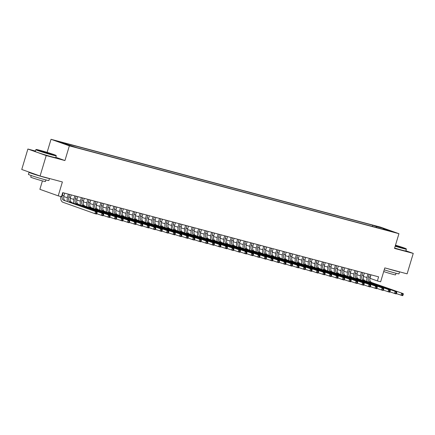 <?xml version="1.0" encoding="UTF-8"?>
<svg xmlns="http://www.w3.org/2000/svg" width="435" height="435" viewBox="0 0 435 435"><rect width="100%" height="100%" fill="white"/><g stroke="black" fill="none" stroke-linecap="round" stroke-linejoin="round"><path stroke-width="0.65" d="M73.33 146.785L69.127 145.437L73.33 146.785M42.418 180.889L39.889 189.323L58.219 195.853L61.476 196.723L62.705 192.634L378.608 276.839L377.379 280.928L380.636 281.798L384.806 267.9L407.116 273.843L413.25 253.404L405.893 250.783M35.42 151.043L27.883 149.031L21.75 169.476L40.08 176.006L46.213 155.567L64.94 160.558L69.355 145.839L51.026 139.303L47.105 152.375M69.355 145.839L398.938 233.693L380.609 227.157L51.026 139.303M27.883 149.031L46.213 155.567M390.086 230.941L394.159 232.252L390.016 231.164M376.503 227.538L376.237 226.477L372.768 225.243L62.727 142.598L66.196 143.833L59.029 141.924L77.196 147.753L387.237 230.398L383.768 229.163L383.491 229.403M376.237 226.477L383.404 228.391L390.935 231.072L383.768 229.163M58.219 195.853L62.39 181.955L40.08 176.006M398.938 233.693L394.523 248.412L413.25 253.404M369.88 278.264L377.379 280.928M63.749 196.658L67.354 197.62M70.263 198.398L73.863 199.355M76.777 200.133L80.377 201.095M83.292 201.867L86.891 202.83M89.8 203.607L93.405 204.564M96.314 205.342L99.919 206.304M102.829 207.076L106.434 208.039M109.343 208.816L112.948 209.773M115.857 210.551L119.462 211.513M122.371 212.285L125.971 213.248M128.885 214.025L132.485 214.982M135.399 215.76L138.999 216.717M141.908 217.495L145.513 218.457M148.422 219.229L152.027 220.192M154.936 220.969L158.541 221.926M161.45 222.704L165.055 223.666M167.964 224.438L171.569 225.401M174.478 226.178L178.084 227.135M180.993 227.913L184.592 228.875M187.507 229.647L191.106 230.61M194.021 231.387L197.62 232.344M200.53 233.122L204.135 234.084M207.044 234.856L210.649 235.819M213.558 236.596L217.163 237.553M220.072 238.331L223.677 239.288M226.586 240.066L230.191 241.028M233.1 241.8L236.7 242.763M239.614 243.54L243.214 244.497M246.128 245.275L249.728 246.237M252.637 247.009L256.242 247.972M259.151 248.749L262.756 249.706M265.665 250.484L269.27 251.446M272.179 252.218L275.785 253.181M278.694 253.958L282.299 254.915M285.208 255.693L288.813 256.655M291.722 257.428L295.321 258.39M298.236 259.168L301.836 260.125M304.75 260.902L308.35 261.859M311.259 262.637L314.864 263.599M317.773 264.371L321.378 265.334M324.287 266.111L327.892 267.068M330.801 267.846L334.406 268.808M337.315 269.58L340.92 270.543M343.829 271.32L347.429 272.277M350.344 273.055L353.943 274.017M356.858 274.789L360.457 275.752M363.372 276.529L366.971 277.486M370.99 274.811L369.951 278.28M372.409 226.45L372.768 225.243M66.196 143.833L66.376 144.54M382.974 229.267L383.404 228.391M64.94 160.558L55.838 157.312M369.228 274.344L368.472 276.861A4.274 2.626 -75.1 0 0 369.723 281.837L403.283 293.652L369.723 281.837M370.854 274.773L370.098 277.296A4.274 2.626 -75.1 0 0 371.349 282.272M367.069 281.331A6.405 3.937 104.9 0 1 367.232 276.421L367.956 274.001M403.006 295.18L403.256 294.364L402.603 294.19L402.359 295.006L403.006 295.18L402.669 295.697L396.388 293.603M402.359 295.006L401.043 295.262L401.652 293.217L402.603 294.19M403.256 294.364L403.283 293.652M395.257 245.971A10.424 0.413 16.7 0 0 402.272 247.988A10.424 0.413 16.7 0 0 406.208 248.815A10.424 0.413 16.7 0 0 395.491 245.182M406.208 248.815L406.382 249.13A10.679 0.424 -163.3 0 1 406.382 249.152A10.679 0.424 -163.3 0 1 402.348 248.287A10.679 0.424 -163.3 0 1 395.181 246.226M395.431 245.383L401.217 247.341L395.317 245.775M399.58 271.837L398.977 273.843A10.679 0.424 -163.3 0 1 394.942 272.979A10.679 0.424 -163.3 0 1 384.23 269.82M399.531 271.821A10.679 0.424 -163.3 0 1 395.556 270.934A10.679 0.424 -163.3 0 1 387.694 268.667M396.029 273.267L395.551 274.866A7.689 0.304 -163.3 0 1 392.642 274.246A7.689 0.304 -163.3 0 1 383.708 271.565M406.382 249.152L405.844 250.946A10.679 0.424 -163.3 0 1 401.81 250.087A10.679 0.424 -163.3 0 1 394.637 248.026M399.955 247.096L395.355 245.639M52.173 154.664A10.424 0.413 16.7 0 0 56.11 155.491A10.424 0.413 16.7 0 0 50.438 153.414A10.424 0.413 16.7 0 0 40.085 150.358A10.424 0.413 16.7 0 0 36.159 149.504A10.424 0.413 16.7 0 0 41.466 151.5A10.424 0.413 16.7 0 0 52.173 154.664M56.11 155.491L56.284 155.806A10.679 0.424 -163.3 0 1 56.284 155.828A10.679 0.424 -163.3 0 1 52.249 154.963A10.679 0.424 -163.3 0 1 41.455 151.777A10.679 0.424 -163.3 0 1 35.828 149.689A10.679 0.424 -163.3 0 1 35.839 149.673L36.159 149.504M49.15 153.588L41.14 151.021L48.464 153.017L51.112 154.017L49.15 153.588M49.851 153.772L42.331 151.516M49.481 178.513L48.878 180.52A10.679 0.424 -163.3 0 1 44.843 179.66A10.679 0.424 -163.3 0 1 34.05 176.469A10.679 0.424 -163.3 0 1 28.416 174.381L29.031 172.336A10.679 0.424 -163.3 0 1 30.211 172.488M49.432 178.502A10.679 0.424 -163.3 0 1 45.452 177.616A10.679 0.424 -163.3 0 1 34.664 174.424A10.679 0.424 -163.3 0 1 29.031 172.336M45.931 179.943L45.447 181.542A7.689 0.304 -163.3 0 1 42.543 180.922A7.689 0.304 -163.3 0 1 34.773 178.627A7.689 0.304 -163.3 0 1 30.716 177.121L31.2 175.522M56.284 155.828L55.745 157.622A10.679 0.424 -163.3 0 1 51.711 156.763A10.679 0.424 -163.3 0 1 40.917 153.577A10.679 0.424 -163.3 0 1 35.289 151.489L35.828 149.689M37.959 175.251L33.696 173.734M362.714 272.604L361.958 275.127A4.274 2.626 -75.1 0 0 363.209 280.096L396.769 291.912L363.209 280.096M364.34 273.039L363.584 275.562A4.274 2.626 -75.1 0 0 364.834 280.531M360.555 279.591A6.405 3.937 104.9 0 1 360.718 274.686L361.441 272.267M396.497 293.446L396.742 292.624L396.089 292.45L395.845 293.272L396.497 293.446L396.154 293.957L389.874 291.869M395.845 293.272L394.529 293.522L395.138 291.483L396.089 292.45M396.742 292.624L396.769 291.912M356.2 270.869L355.444 273.392A4.274 2.626 -75.1 0 0 356.695 278.362L390.255 290.178L356.695 278.362M357.831 271.304L357.07 273.827A4.274 2.626 -75.1 0 0 358.32 278.797M354.041 277.856A6.405 3.937 104.9 0 1 354.204 272.952L354.933 270.532M389.983 291.706L390.228 290.89L389.575 290.716L389.33 291.537L389.983 291.706L389.64 292.222L383.365 290.129M389.33 291.537L388.015 291.787L388.629 289.743L389.575 290.716M390.228 290.89L390.255 290.178M349.686 269.134L348.93 271.657A4.274 2.626 -75.1 0 0 350.18 276.627L383.741 288.443L350.18 276.627M351.317 269.569L350.556 272.087A4.274 2.626 -75.1 0 0 351.806 277.062M347.527 276.122A6.405 3.937 104.9 0 1 347.69 271.212L348.419 268.792M383.469 289.971L383.713 289.155L383.061 288.981L382.816 289.797L383.469 289.971L383.126 290.488L376.851 288.394M382.816 289.797L381.5 290.053L382.115 288.008L383.061 288.981M383.713 289.155L383.741 288.443M343.171 267.394L342.416 269.917A4.274 2.626 -75.1 0 0 343.666 274.887L377.227 286.703L343.666 274.887M344.803 267.829L344.047 270.352A4.274 2.626 -75.1 0 0 345.298 275.322M341.013 274.382A6.405 3.937 104.9 0 1 341.176 269.477L341.905 267.057M376.955 288.236L377.199 287.415L376.547 287.247L376.302 288.062L376.955 288.236L376.612 288.748L370.337 286.66M376.302 288.062L374.986 288.318L375.601 286.274L376.547 287.247M377.199 287.415L377.227 286.703M336.657 265.66L335.902 268.183A4.274 2.626 -75.1 0 0 337.152 273.153L370.712 284.969L337.152 273.153M338.289 266.095L337.533 268.618A4.274 2.626 -75.1 0 0 338.783 273.588M334.499 272.647A6.405 3.937 104.9 0 1 334.662 267.742L335.39 265.323M370.441 286.502L370.685 285.681L370.033 285.507L369.788 286.328L370.441 286.502L370.103 287.013L363.823 284.92M369.788 286.328L368.472 286.578L369.087 284.533L370.033 285.507M370.685 285.681L370.712 284.969M330.149 263.925L329.387 266.448A4.274 2.626 -75.1 0 0 330.638 271.418L364.198 283.234L330.638 271.418M331.774 264.36L331.019 266.878A4.274 2.626 -75.1 0 0 332.269 271.853M327.985 270.913A6.405 3.937 104.9 0 1 328.153 266.002L328.876 263.588M363.926 284.762L364.171 283.946L363.519 283.772L363.274 284.588L363.926 284.762L363.589 285.278L357.309 283.185M363.274 284.588L361.958 284.843L362.572 282.799L363.519 283.772M364.171 283.946L364.198 283.234M323.635 262.185L322.873 264.708A4.274 2.626 -75.1 0 0 324.124 269.684L357.69 281.499L324.124 269.684M325.26 262.62L324.505 265.143A4.274 2.626 -75.1 0 0 325.755 270.113M321.476 269.173A6.405 3.937 104.9 0 1 321.639 264.268L322.362 261.848M357.412 283.027L357.657 282.212L357.01 282.038L356.76 282.853L357.412 283.027L357.075 283.538L350.795 281.45M356.76 282.853L355.444 283.109L356.058 281.064L357.01 282.038M357.657 282.212L357.69 281.499M317.12 260.451L316.365 262.974A4.274 2.626 -75.1 0 0 317.615 267.944L351.175 279.759L317.615 267.944M318.746 260.886L317.99 263.409A4.274 2.626 -75.1 0 0 319.241 268.379M314.962 267.438A6.405 3.937 104.9 0 1 315.125 262.533L315.848 260.114M350.898 281.293L351.143 280.472L350.496 280.298L350.251 281.119L350.898 281.293L350.561 281.804L344.281 279.71M350.251 281.119L348.93 281.369L349.544 279.324L350.496 280.298M351.143 280.472L351.175 279.759M310.606 258.716L309.851 261.239A4.274 2.626 -75.1 0 0 311.101 266.209L344.661 278.025L311.101 266.209M312.232 259.151L311.476 261.669A4.274 2.626 -75.1 0 0 312.727 266.644M308.448 265.703A6.405 3.937 104.9 0 1 308.611 260.793L309.334 258.379M344.384 279.553L344.634 278.737L343.982 278.563L343.737 279.379L344.384 279.553L344.047 280.069L337.767 277.976M343.737 279.379L342.421 279.634L343.03 277.59L343.982 278.563M344.634 278.737L344.661 278.025M304.092 256.982L303.336 259.499A4.274 2.626 -75.1 0 0 304.587 264.475L338.147 276.29L304.587 264.475M305.718 257.411L304.962 259.934A4.274 2.626 -75.1 0 0 306.213 264.904M301.933 263.963A6.405 3.937 104.9 0 1 302.097 259.059L302.82 256.639M337.875 277.818L338.12 277.003L337.468 276.829L337.223 277.644L337.875 277.818L337.533 278.335L331.252 276.241M337.223 277.644L335.907 277.9L336.516 275.855L337.468 276.829M338.12 277.003L338.147 276.29M297.578 255.242L296.822 257.765A4.274 2.626 -75.1 0 0 298.073 262.735L331.633 274.55L298.073 262.735M299.209 255.677L298.448 258.2A4.274 2.626 -75.1 0 0 299.699 263.17M295.419 262.229A6.405 3.937 104.9 0 1 295.582 257.324L296.311 254.905M331.361 276.084L331.606 275.263L330.953 275.089L330.709 275.91L331.361 276.084L331.019 276.595L324.744 274.507M330.709 275.91L329.393 276.16L330.007 274.115L330.953 275.089M331.606 275.263L331.633 274.55M291.064 253.507L290.308 256.03A4.274 2.626 -75.1 0 0 291.559 261L325.119 272.816L291.559 261M292.695 253.942L291.939 256.465A4.274 2.626 -75.1 0 0 293.19 261.435M288.905 260.494A6.405 3.937 104.9 0 1 289.068 255.59L289.797 253.17M324.847 274.344L325.092 273.528L324.439 273.354L324.195 274.17L324.847 274.344L324.505 274.86L318.23 272.767M324.195 274.17L322.879 274.425L323.493 272.381L324.439 273.354M325.092 273.528L325.119 272.816M284.55 251.773L283.794 254.29A4.274 2.626 -75.1 0 0 285.045 259.265L318.605 271.081L285.045 259.265M286.181 252.202L285.425 254.725A4.274 2.626 -75.1 0 0 286.676 259.7M282.391 258.754A6.405 3.937 104.9 0 1 282.554 253.85L283.283 251.43M318.333 272.609L318.578 271.793L317.925 271.619L317.68 272.435L318.333 272.609L317.996 273.126L311.716 271.032M317.68 272.435L316.365 272.691L316.979 270.646L317.925 271.619M318.578 271.793L318.605 271.081M278.036 250.033L277.28 252.556A4.274 2.626 -75.1 0 0 278.53 257.525L312.091 269.341L278.53 257.525M279.667 250.468L278.911 252.991A4.274 2.626 -75.1 0 0 280.162 257.96M275.877 257.02A6.405 3.937 104.9 0 1 276.04 252.115L276.769 249.695M311.819 270.875L312.064 270.053L311.411 269.879L311.166 270.7L311.819 270.875L311.482 271.386L305.201 269.298M311.166 270.7L309.851 270.951L310.465 268.912L311.411 269.879M312.064 270.053L312.091 269.341M271.527 248.298L270.766 250.821A4.274 2.626 -75.1 0 0 272.016 255.791L305.582 267.607L272.016 255.791M273.153 248.733L272.397 251.256A4.274 2.626 -75.1 0 0 273.648 256.226M269.363 255.285A6.405 3.937 104.9 0 1 269.531 250.381L270.255 247.961M305.305 269.134L305.549 268.319L304.902 268.145L304.652 268.966L305.305 269.134L304.968 269.651L298.687 267.558M304.652 268.966L303.336 269.216L303.951 267.172L304.902 268.145M305.549 268.319L305.582 267.607M265.013 246.563L264.257 249.081A4.274 2.626 -75.1 0 0 265.508 254.056L299.068 265.872L265.508 254.056M266.639 246.993L265.883 249.516A4.274 2.626 -75.1 0 0 267.133 254.491M262.854 253.551A6.405 3.937 104.9 0 1 263.017 248.641L263.74 246.221M298.791 267.4L299.035 266.584L298.388 266.41L298.144 267.226L298.791 267.4L298.453 267.916L292.173 265.823M298.144 267.226L296.822 267.481L297.437 265.437L298.388 266.41M299.035 266.584L299.068 265.872M258.499 244.823L257.743 247.346A4.274 2.626 -75.1 0 0 258.994 252.316L292.554 264.132L258.994 252.316M260.125 245.258L259.369 247.781A4.274 2.626 -75.1 0 0 260.619 252.751M256.34 251.811A6.405 3.937 104.9 0 1 256.503 246.906L257.226 244.486M292.276 265.665L292.527 264.844L291.874 264.676L291.629 265.491L292.276 265.665L291.939 266.176L285.659 264.089M291.629 265.491L290.308 265.747L290.923 263.702L291.874 264.676M292.527 264.844L292.554 264.132M251.985 243.089L251.229 245.612A4.274 2.626 -75.1 0 0 252.479 250.582L286.04 262.397L252.479 250.582M253.61 243.524L252.855 246.047A4.274 2.626 -75.1 0 0 254.105 251.017M249.826 250.076A6.405 3.937 104.9 0 1 249.989 245.171L250.712 242.752M285.768 263.931L286.012 263.11L285.36 262.936L285.115 263.757L285.768 263.931L285.425 264.442L279.145 262.349M285.115 263.757L283.799 264.007L284.408 261.962L285.36 262.936M286.012 263.11L286.04 262.397M245.47 241.354L244.715 243.877A4.274 2.626 -75.1 0 0 245.965 248.847L279.526 260.663L245.965 248.847M247.096 241.789L246.34 244.307A4.274 2.626 -75.1 0 0 247.591 249.282M243.312 248.341A6.405 3.937 104.9 0 1 243.475 243.431L244.204 241.012M279.254 262.191L279.498 261.375L278.846 261.201L278.601 262.017L279.254 262.191L278.911 262.707L272.631 260.614M278.601 262.017L277.285 262.272L277.9 260.228L278.846 261.201M279.498 261.375L279.526 260.663M238.956 239.614L238.201 242.137A4.274 2.626 -75.1 0 0 239.451 247.113L273.011 258.923L239.451 247.113M240.588 240.049L239.826 242.572A4.274 2.626 -75.1 0 0 241.077 247.542M236.798 246.601A6.405 3.937 104.9 0 1 236.961 241.697L237.689 239.277M272.74 260.456L272.984 259.641L272.332 259.467L272.087 260.282L272.74 260.456L272.397 260.967L266.122 258.879M272.087 260.282L270.771 260.538L271.386 258.493L272.332 259.467M272.984 259.641L273.011 258.923M232.442 237.88L231.686 240.403A4.274 2.626 -75.1 0 0 232.937 245.373L266.497 257.188L232.937 245.373M234.073 238.315L233.318 240.838A4.274 2.626 -75.1 0 0 234.568 245.808M230.284 244.867A6.405 3.937 104.9 0 1 230.447 239.962L231.175 237.543M266.225 258.722L266.47 257.901L265.818 257.727L265.573 258.548L266.225 258.722L265.883 259.233L259.608 257.139M265.573 258.548L264.257 258.798L264.871 256.753L265.818 257.727M266.47 257.901L266.497 257.188M225.928 236.145L225.172 238.668A4.274 2.626 -75.1 0 0 226.423 243.638L259.983 255.454L226.423 243.638M227.559 236.58L226.804 239.098A4.274 2.626 -75.1 0 0 228.054 244.073M223.769 243.132A6.405 3.937 104.9 0 1 223.933 238.222L224.661 235.808M259.711 256.982L259.956 256.166L259.303 255.992L259.059 256.808L259.711 256.982L259.374 257.498L253.094 255.405M259.059 256.808L257.743 257.063L258.357 255.019L259.303 255.992M259.956 256.166L259.983 255.454M219.414 234.405L218.658 236.928A4.274 2.626 -75.1 0 0 219.909 241.903L253.469 253.719L219.909 241.903M221.045 234.84L220.289 237.363A4.274 2.626 -75.1 0 0 221.54 242.333M217.255 241.392A6.405 3.937 104.9 0 1 217.424 236.488L218.147 234.068M253.197 255.247L253.442 254.431L252.789 254.257L252.545 255.073L253.197 255.247L252.86 255.758L246.58 253.67M252.545 255.073L251.229 255.329L251.843 253.284L252.789 254.257M253.442 254.431L253.469 253.719M212.905 232.671L212.144 235.194A4.274 2.626 -75.1 0 0 213.395 240.163L246.96 251.979L213.395 240.163M214.531 233.106L213.775 235.629A4.274 2.626 -75.1 0 0 215.026 240.599M210.747 239.658A6.405 3.937 104.9 0 1 210.91 234.753L211.633 232.333M246.683 253.513L246.928 252.691L246.281 252.517L246.031 253.339L246.683 253.513L246.346 254.024L240.066 251.936M246.031 253.339L244.715 253.589L245.329 251.544L246.281 252.517M246.928 252.691L246.96 251.979M206.391 230.936L205.635 233.459A4.274 2.626 -75.1 0 0 206.886 238.429L240.446 250.245L206.886 238.429M208.017 231.371L207.261 233.894A4.274 2.626 -75.1 0 0 208.512 238.864M204.232 237.923A6.405 3.937 104.9 0 1 204.396 233.019L205.119 230.599M240.169 251.773L240.414 250.957L239.767 250.783L239.522 251.599L240.169 251.773L239.832 252.289L233.551 250.196M239.522 251.599L238.201 251.854L238.815 249.81L239.767 250.783M240.414 250.957L240.446 250.245M199.877 229.201L199.121 231.719A4.274 2.626 -75.1 0 0 200.372 236.694L233.932 248.51L200.372 236.694M201.503 229.631L200.747 232.154A4.274 2.626 -75.1 0 0 201.998 237.124M197.718 236.183A6.405 3.937 104.9 0 1 197.881 231.279L198.605 228.859M233.655 250.038L233.905 249.222L233.252 249.048L233.008 249.864L233.655 250.038L233.318 250.555L227.037 248.461M233.008 249.864L231.692 250.12L232.301 248.075L233.252 249.048M233.905 249.222L233.932 248.51M193.363 227.461L192.607 229.984A4.274 2.626 -75.1 0 0 193.858 234.954L227.418 246.77L193.858 234.954M194.989 227.896L194.233 230.419A4.274 2.626 -75.1 0 0 195.484 235.389M191.204 234.449A6.405 3.937 104.9 0 1 191.367 229.544L192.091 227.124M227.146 248.303L227.391 247.482L226.738 247.308L226.494 248.129L227.146 248.303L226.804 248.815L220.523 246.727M226.494 248.129L225.178 248.38L225.787 246.335L226.738 247.308M227.391 247.482L227.418 246.77M186.849 225.727L186.093 228.25A4.274 2.626 -75.1 0 0 187.344 233.22L220.904 245.035L187.344 233.22M188.48 226.162L187.719 228.685A4.274 2.626 -75.1 0 0 188.969 233.655M184.69 232.714A6.405 3.937 104.9 0 1 184.853 227.809L185.582 225.39M220.632 246.563L220.877 245.748L220.224 245.574L219.979 246.395L220.632 246.563L220.289 247.08L214.015 244.987M219.979 246.395L218.664 246.645L219.278 244.6L220.224 245.574M220.877 245.748L220.904 245.035M180.335 223.992L179.579 226.51A4.274 2.626 -75.1 0 0 180.829 231.485L214.39 243.301L180.829 231.485M181.966 224.422L181.21 226.945A4.274 2.626 -75.1 0 0 182.461 231.92M178.176 230.98A6.405 3.937 104.9 0 1 178.339 226.069L179.068 223.65M214.118 244.829L214.363 244.013L213.71 243.839L213.465 244.655L214.118 244.829L213.775 245.345L207.5 243.252M213.465 244.655L212.149 244.91L212.764 242.866L213.71 243.839M214.363 244.013L214.39 243.301M173.821 222.252L173.065 224.775A4.274 2.626 -75.1 0 0 174.315 229.745L207.876 241.561L174.315 229.745M175.452 222.687L174.696 225.21A4.274 2.626 -75.1 0 0 175.947 230.18M171.662 229.24A6.405 3.937 104.9 0 1 171.825 224.335L172.554 221.915M207.604 243.094L207.848 242.273L207.196 242.105L206.951 242.92L207.604 243.094L207.261 243.605L200.986 241.517M206.951 242.92L205.635 243.176L206.25 241.131L207.196 242.105M207.848 242.273L207.876 241.561M167.306 220.518L166.551 223.041A4.274 2.626 -75.1 0 0 167.801 228.011L201.361 239.826L167.801 228.011M168.938 220.953L168.182 223.476A4.274 2.626 -75.1 0 0 169.433 228.446M165.148 227.505A6.405 3.937 104.9 0 1 165.311 222.6L166.04 220.181M201.09 241.36L201.334 240.539L200.682 240.365L200.437 241.186L201.09 241.36L200.752 241.871L194.472 239.777M200.437 241.186L199.121 241.436L199.736 239.391L200.682 240.365M201.334 240.539L201.361 239.826M160.798 218.783L160.036 221.306A4.274 2.626 -75.1 0 0 161.287 226.276L194.853 238.092L161.287 226.276M162.424 219.218L161.668 221.736A4.274 2.626 -75.1 0 0 162.918 226.711M158.634 225.77A6.405 3.937 104.9 0 1 158.802 220.86L159.525 218.441M194.575 239.62L194.82 238.804L194.168 238.63L193.923 239.446L194.575 239.62L194.238 240.136L187.958 238.043M193.923 239.446L192.607 239.701L193.222 237.657L194.168 238.63M194.82 238.804L194.853 238.092M154.284 217.043L153.528 219.566A4.274 2.626 -75.1 0 0 154.778 224.542L188.339 236.352L154.778 224.542M155.909 217.478L155.154 220.001A4.274 2.626 -75.1 0 0 156.404 224.971M152.125 224.03A6.405 3.937 104.9 0 1 152.288 219.126L153.011 216.706M188.061 237.885L188.306 237.07L187.659 236.896L187.409 237.711L188.061 237.885L187.724 238.396L181.444 236.308M187.409 237.711L186.093 237.967L186.707 235.922L187.659 236.896M188.306 237.07L188.339 236.352M147.769 215.309L147.014 217.832A4.274 2.626 -75.1 0 0 148.264 222.802L181.825 234.617L148.264 222.802M149.395 215.744L148.639 218.267A4.274 2.626 -75.1 0 0 149.89 223.237M145.611 222.296A6.405 3.937 104.9 0 1 145.774 217.391L146.497 214.972M181.547 236.151L181.797 235.33L181.145 235.156L180.9 235.977L181.547 236.151L181.21 236.662L174.93 234.568M180.9 235.977L179.579 236.227L180.193 234.182L181.145 235.156M181.797 235.33L181.825 234.617M141.255 213.574L140.5 216.097A4.274 2.626 -75.1 0 0 141.75 221.067L175.31 232.883L141.75 221.067M142.881 214.009L142.125 216.527A4.274 2.626 -75.1 0 0 143.376 221.502M139.097 220.561A6.405 3.937 104.9 0 1 139.26 215.651L139.983 213.237M175.039 234.411L175.283 233.595L174.631 233.421L174.386 234.237L175.039 234.411L174.696 234.927L168.416 232.834M174.386 234.237L173.07 234.492L173.679 232.448L174.631 233.421M175.283 233.595L175.31 232.883M134.741 211.834L133.985 214.357A4.274 2.626 -75.1 0 0 135.236 219.332L168.796 231.148L135.236 219.332M136.367 212.269L135.611 214.792A4.274 2.626 -75.1 0 0 136.862 219.762M132.583 218.821A6.405 3.937 104.9 0 1 132.746 213.917L133.474 211.497M168.524 232.676L168.769 231.86L168.117 231.686L167.872 232.502L168.524 232.676L168.182 233.187L161.902 231.099M167.872 232.502L166.556 232.758L167.17 230.713L168.117 231.686M168.769 231.86L168.796 231.148M128.227 210.1L127.471 212.623A4.274 2.626 -75.1 0 0 128.722 217.592L162.282 229.408L128.722 217.592M129.858 210.535L129.097 213.058A4.274 2.626 -75.1 0 0 130.348 218.027M126.068 217.087A6.405 3.937 104.9 0 1 126.232 212.182L126.96 209.762M162.01 230.941L162.255 230.12L161.602 229.946L161.358 230.767L162.01 230.941L161.668 231.453L155.393 229.365M161.358 230.767L160.042 231.018L160.656 228.973L161.602 229.946M162.255 230.12L162.282 229.408M121.713 208.365L120.957 210.888A4.274 2.626 -75.1 0 0 122.208 215.858L155.768 227.674L122.208 215.858M123.344 208.8L122.588 211.323A4.274 2.626 -75.1 0 0 123.839 216.293M119.554 215.352A6.405 3.937 104.9 0 1 119.717 210.442L120.446 208.028M155.496 229.201L155.741 228.386L155.088 228.212L154.844 229.027L155.496 229.201L155.154 229.718L148.879 227.625M154.844 229.027L153.528 229.283L154.142 227.239L155.088 228.212M155.741 228.386L155.768 227.674M115.199 206.63L114.443 209.148A4.274 2.626 -75.1 0 0 115.694 214.123L149.254 225.939L115.694 214.123M116.83 207.06L116.074 209.583A4.274 2.626 -75.1 0 0 117.325 214.553M113.04 213.612A6.405 3.937 104.9 0 1 113.203 208.708L113.932 206.288M148.982 227.467L149.227 226.651L148.574 226.477L148.33 227.293L148.982 227.467L148.645 227.983L142.365 225.89M148.33 227.293L147.014 227.548L147.628 225.504L148.574 226.477M149.227 226.651L149.254 225.939M108.685 204.89L107.929 207.413A4.274 2.626 -75.1 0 0 109.18 212.383L142.74 224.199L109.18 212.383M110.316 205.325L109.56 207.848A4.274 2.626 -75.1 0 0 110.811 212.818M106.526 211.878A6.405 3.937 104.9 0 1 106.695 206.973L107.418 204.553M142.468 225.732L142.713 224.911L142.06 224.737L141.815 225.558L142.468 225.732L142.131 226.243L135.85 224.155M141.815 225.558L140.5 225.808L141.114 223.764L142.06 224.737M142.713 224.911L142.74 224.199M102.176 203.156L101.415 205.679A4.274 2.626 -75.1 0 0 102.665 210.649L136.231 222.464L102.665 210.649M103.802 203.591L103.046 206.114A4.274 2.626 -75.1 0 0 104.297 211.084M100.012 210.143A6.405 3.937 104.9 0 1 100.18 205.238L100.904 202.819M135.954 223.992L136.198 223.177L135.551 223.003L135.301 223.818L135.954 223.992L135.617 224.509L129.336 222.415M135.301 223.818L133.985 224.074L134.6 222.029L135.551 223.003M136.198 223.177L136.231 222.464M95.662 201.421L94.906 203.939A4.274 2.626 -75.1 0 0 96.157 208.914L129.717 220.73L96.157 208.914M97.288 201.851L96.532 204.374A4.274 2.626 -75.1 0 0 97.783 209.349M93.503 208.408A6.405 3.937 104.9 0 1 93.666 203.498L94.39 201.079M129.44 222.258L129.684 221.442L129.037 221.268L128.793 222.084L129.44 222.258L129.103 222.774L122.822 220.681M128.793 222.084L127.471 222.339L128.086 220.295L129.037 221.268M129.684 221.442L129.717 220.73M89.148 199.681L88.392 202.204A4.274 2.626 -75.1 0 0 89.643 207.174L123.203 218.99L89.643 207.174M90.774 200.116L90.018 202.639A4.274 2.626 -75.1 0 0 91.268 207.609M86.989 206.668A6.405 3.937 104.9 0 1 87.152 201.764L87.875 199.344M122.926 220.523L123.176 219.702L122.523 219.528L122.278 220.349L122.926 220.523L122.588 221.034L116.308 218.946M122.278 220.349L120.963 220.599L121.572 218.56L122.523 219.528M123.176 219.702L123.203 218.99M82.634 197.947L81.878 200.47A4.274 2.626 -75.1 0 0 83.128 205.44L116.689 217.255L83.128 205.44M84.26 198.382L83.504 200.905A4.274 2.626 -75.1 0 0 84.754 205.875M80.475 204.934A6.405 3.937 104.9 0 1 80.638 200.029L81.361 197.61M116.417 218.783L116.662 217.968L116.009 217.794L115.764 218.615L116.417 218.783L116.074 219.3L109.794 217.206M115.764 218.615L114.448 218.865L115.057 216.82L116.009 217.794M116.662 217.968L116.689 217.255M76.12 196.212L75.364 198.735A4.274 2.626 -75.1 0 0 76.614 203.705L110.175 215.521L76.614 203.705M77.751 196.647L76.99 199.165A4.274 2.626 -75.1 0 0 78.24 204.14M73.961 203.199A6.405 3.937 104.9 0 1 74.124 198.289L74.853 195.87M109.903 217.049L110.147 216.233L109.495 216.059L109.25 216.875L109.903 217.049L109.56 217.565L103.285 215.472M109.25 216.875L107.934 217.13L108.549 215.086L109.495 216.059M110.147 216.233L110.175 215.521M69.605 194.472L68.85 196.995A4.274 2.626 -75.1 0 0 70.1 201.965L103.66 213.781L70.1 201.965M71.237 194.907L70.475 197.43A4.274 2.626 -75.1 0 0 71.731 202.4M67.447 201.459A6.405 3.937 104.9 0 1 67.61 196.555L68.338 194.135M103.389 215.314L103.633 214.493L102.981 214.325L102.736 215.14L103.389 215.314L103.046 215.825L96.771 213.737M102.736 215.14L101.42 215.396L102.035 213.351L102.981 214.325M103.633 214.493L103.66 213.781M63.091 192.738L62.335 195.261A4.274 2.626 -75.1 0 0 63.586 200.23L97.146 212.046L63.586 200.23M64.723 193.173L63.967 195.696A4.274 2.626 -75.1 0 0 65.217 200.666M96.874 213.58L97.119 212.758L96.467 212.584L96.222 213.406L96.874 213.58L96.532 214.091L94.906 213.656L62.972 202.275A6.405 3.937 104.9 0 1 60.737 196.528M96.222 213.406L94.906 213.656L95.521 211.611L96.467 212.584M97.119 212.758L97.146 212.046M370.098 277.296L368.472 276.861M363.584 275.562L361.958 275.127M357.07 273.827L355.444 273.392M350.556 272.087L348.93 271.657M344.047 270.352L342.416 269.917M337.533 268.618L335.902 268.183M331.019 266.878L329.387 266.448M324.505 265.143L322.873 264.708M317.99 263.409L316.365 262.974M311.476 261.669L309.851 261.239M304.962 259.934L303.336 259.499M298.448 258.2L296.822 257.765M291.939 256.465L290.308 256.03M285.425 254.725L283.794 254.29M278.911 252.991L277.28 252.556M272.397 251.256L270.766 250.821M265.883 249.516L264.257 249.081M259.369 247.781L257.743 247.346M252.855 246.047L251.229 245.612M246.34 244.307L244.715 243.877M239.826 242.572L238.201 242.137M233.318 240.838L231.686 240.403M226.804 239.098L225.172 238.668M220.289 237.363L218.658 236.928M213.775 235.629L212.144 235.194M207.261 233.894L205.635 233.459M200.747 232.154L199.121 231.719M194.233 230.419L192.607 229.984M187.719 228.685L186.093 228.25M181.21 226.945L179.579 226.51M174.696 225.21L173.065 224.775M168.182 223.476L166.551 223.041M161.668 221.736L160.036 221.306M155.154 220.001L153.528 219.566M148.639 218.267L147.014 217.832M142.125 216.527L140.5 216.097M135.611 214.792L133.985 214.357M129.097 213.058L127.471 212.623M122.588 211.323L120.957 210.888M116.074 209.583L114.443 209.148M109.56 207.848L107.929 207.413M103.046 206.114L101.415 205.679M96.532 204.374L94.906 203.939M90.018 202.639L88.392 202.204M83.504 200.905L81.878 200.47M76.99 199.165L75.364 198.735M70.475 197.43L68.85 196.995M63.967 195.696L62.335 195.261"/></g></svg>
